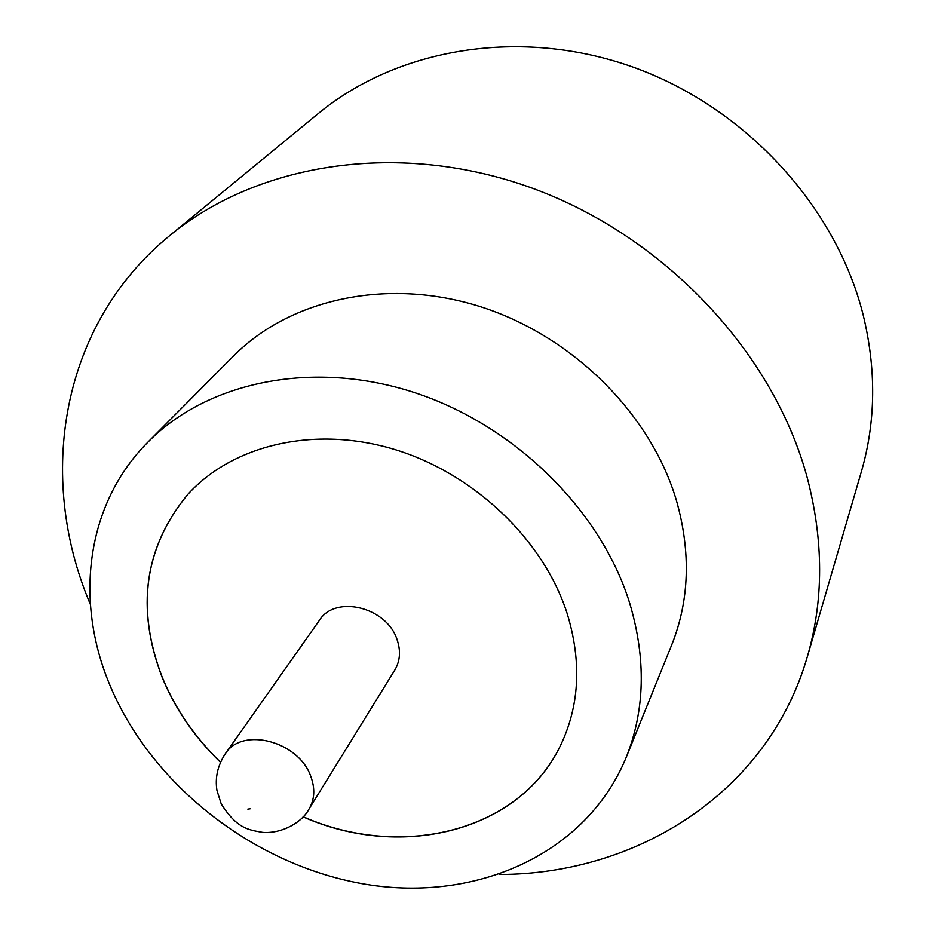 <?xml version="1.0" encoding="UTF-8"?>
<svg xmlns="http://www.w3.org/2000/svg" width="935" height="935" viewBox="0 0 935 935"><rect width="100%" height="100%" fill="white"/><g stroke="black" fill="none" stroke-linecap="round" stroke-linejoin="round"><path stroke-width="1.4" d="M397.153 639.856C387.067 607.177 335.466 594.438 319.443 620.279L225.323 753.762C242.177 726.366 299.071 741.291 310.887 776.669C315.259 788.731 314.639 799.519 309.029 809.032L394.815 670.044C400.122 661.057 400.905 650.994 397.153 639.856M626.134 757.525L671.564 645.314C689.457 600.574 691.07 552.304 676.437 500.505C650.877 413.948 572.442 335.7 479.737 306.47C386.961 277.274 289.873 299.025 233.469 356.06L148.127 441.916C85.95 504 74.227 600.609 109.933 685.25C152.148 786.241 255.804 866.266 366.216 884.358C476.382 902.392 586.35 854.193 626.134 757.525C645.021 710.308 646.225 658.894 629.734 603.274C600.995 510.276 514.53 424.934 413.422 392.233C312.22 359.554 207.593 381.737 148.127 441.916M499.442 874.47C637.413 874.33 768.173 792.459 807.349 656.686C823.758 600.387 823.712 540.664 807.185 477.54C773.642 353.185 665.463 237.046 533.043 188.461C400.496 139.958 258.317 162.363 169.667 235.655C60.448 324.819 36.36 476.768 90.005 603.531L90.356 604.361M807.349 656.686L861.228 472.187C875.873 421.825 876.457 369.138 862.97 314.137C835.563 205.793 745.172 107.198 632.878 67.051C520.468 27.033 397.574 48.106 318.18 113.626L169.667 235.655M303.069 816.839C402.599 860.948 522.665 831.016 562.204 741.817C579.77 702.734 581.371 659.853 567.042 613.161C543.434 539.811 474.185 473.554 394.371 449.384C314.487 425.238 232.64 444.826 187.678 494.533C144.306 547.291 135.75 608.124 162.024 677.033C175.044 708.788 194.527 737.212 220.485 762.317M187.678 494.533L187.725 494.486C144.387 547.232 135.844 608.054 162.106 676.917C175.125 708.672 194.597 737.084 220.543 762.177M303.162 816.734C402.658 860.808 522.665 830.899 562.239 741.759L562.204 741.817M250.124 808.81L247.833 809.114L250.124 808.81M225.323 753.762C217.668 765.473 214.886 777.745 216.99 790.589L221.268 804.006C237.151 828.924 248.57 829.848 262.77 832.395C282.347 833.821 302.437 822.017 309.029 809.032"/></g></svg>
